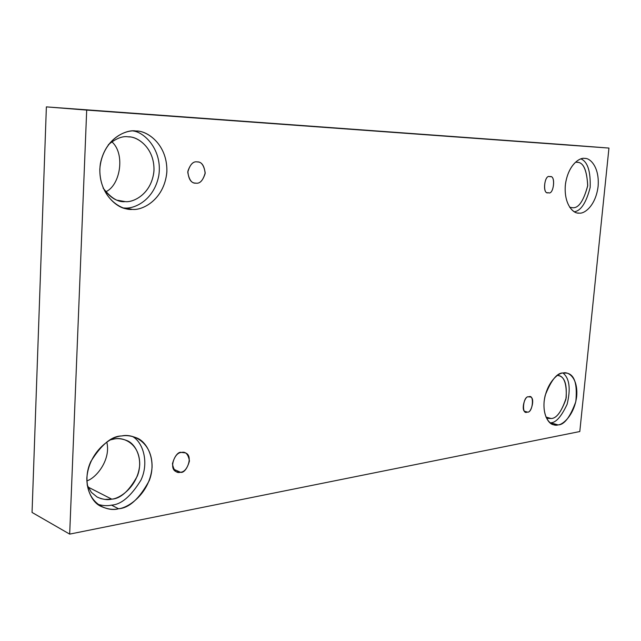 <?xml version="1.0" encoding="UTF-8"?>
<svg xmlns="http://www.w3.org/2000/svg" width="641" height="641" viewBox="0 0 641 641"><rect width="100%" height="100%" fill="white"/><g stroke="black" fill="none" stroke-linecap="round" stroke-linejoin="round"><path stroke-width="0.96" d="M180.466 472.257C186.074 474.332 194.191 455.406 185.201 452.85L181.531 452.442C185.553 451.312 188.19 454.148 189.456 460.951C187.42 468.291 184.424 472.064 180.466 472.257C176.435 473.467 173.759 470.646 172.437 463.796C174.512 456.36 177.541 452.578 181.531 452.442C176.059 450.254 167.613 468.996 176.579 471.816L180.466 472.257L173.695 469.236L180.466 472.257M527.263 412.035C531.189 413.958 535.708 396.995 529.971 396.939L528.721 396.883C534.746 393.422 532.791 413.589 527.263 412.035C521.197 415.624 523.144 395.249 528.721 396.883C524.851 394.872 520.172 411.818 525.932 411.979L527.263 412.035L524.763 411.33L527.263 412.035M548.335 192.709C553.64 195.617 556.156 174.841 550.058 176.732L549.874 176.716C555.955 174.288 553.896 195.553 548.335 192.709C542.214 195.265 544.265 173.767 549.874 176.716C544.65 173.679 541.925 194.455 548.079 192.685L548.335 192.709M195.97 183.166C199.8 183.807 202.86 180.594 205.152 173.519C204.375 165.899 201.891 162.045 197.684 161.941L197.108 161.893C201.234 161.54 203.934 165.194 205.2 172.846C203.101 180.369 200.024 183.807 195.97 183.166C191.835 183.606 189.103 179.961 187.765 172.245C189.912 164.625 193.021 161.179 197.108 161.893C193.358 161.187 190.273 164.304 187.853 171.267C188.454 178.927 190.882 182.869 195.136 183.094L195.97 183.166M558.055 424.903C564.216 424.935 570.137 417.195 575.81 401.675C577.509 384.127 574.544 374.616 566.908 373.134L563.247 372.974C568.319 371.379 578.174 377.701 576.692 396.346C574.344 415.104 562.926 424.815 558.055 424.903C553.071 426.754 542.719 421.041 544.097 401.779C546.501 382.316 558.439 372.733 563.247 372.974C557.277 372.549 551.284 379.945 545.259 395.168C541.084 411.618 547.831 424.15 553.552 424.727L558.055 424.903L550.659 422.788L558.055 424.903M562.99 373.014C569.48 378.294 570.859 388.71 567.125 404.255C561.332 416.666 555.843 422.844 550.659 422.788C555.843 422.844 561.332 416.666 567.125 404.255C570.859 388.71 569.48 378.294 562.99 373.014M557.398 375.418C563.912 375.538 566.852 383.022 566.203 397.877C561.604 411.666 556.564 418.549 551.084 418.509L547.39 418.357L551.084 418.509L545.94 417.059L551.084 418.509C556.22 418.581 561.155 412.195 565.899 399.351C567.325 384.792 564.849 376.876 558.471 375.61M118.489 508.746C129.073 508.193 139.329 498.826 149.241 480.646C156.885 461.167 147.534 441.369 136.1 437.699C130.836 435.736 126.085 435.151 121.846 435.952C131.926 433.292 152.558 441.264 152.077 467.193C149.922 493.346 128.368 508.033 118.489 508.746C108.706 511.903 86.759 505.204 86.831 478.074C89.019 450.535 112.095 436 121.846 435.952C111.822 435.88 101.47 444.437 90.782 461.616C81.976 480.341 89.652 501.743 101.142 506.438C107.68 509.283 113.465 510.06 118.489 508.746L111.478 505.124L118.489 508.746M132.399 436.449C143.191 442.17 149.209 462.81 140.94 480.125C131.02 496.27 121.197 504.603 111.478 505.124C121.197 504.603 131.02 496.27 140.94 480.125C149.209 462.81 143.191 442.17 132.399 436.449M97.552 497.24C102.897 499.547 107.624 500.18 111.75 499.147C120.5 498.754 129.017 491.086 137.294 476.127C143.712 460.078 136.036 443.564 126.525 440.439C122.062 438.748 118.048 438.252 114.467 438.933L110.292 439.894L114.467 438.933C122.824 436.721 140.067 443.26 139.714 464.797C137.943 486.527 119.947 498.626 111.75 499.147L87.993 487.032L111.75 499.147L104.884 499.427L101.03 498.65L97.063 496.983L91.407 492.376L87.144 484.973M106.775 442.058C111.125 459.341 96.583 477.93 86.815 480.91C96.583 477.93 111.125 459.341 106.775 442.058M132.294 209.391C142.318 210.625 163.88 199.992 166.804 172.693C168.182 145.114 147.574 130.78 136.958 131.101L135.908 131.012C146.276 130.323 167.437 143.48 166.876 171.524C164.609 199.455 142.446 210.745 132.294 209.391C122.239 210.705 99.676 198.694 99.804 169.208C102.111 139.722 125.892 128.945 135.908 131.012C126.445 129.538 105.637 137.47 100.373 163.663C96.39 190.657 116.045 208.413 127.335 208.918L132.294 209.391L124.907 208.037L132.294 209.391M133.192 130.98C144.521 132.19 162.654 150.114 158.808 175.554C153.984 200.345 134.458 208.918 124.907 208.037C134.458 208.918 153.984 200.345 158.808 175.554C162.654 150.114 144.521 132.19 133.192 130.98M125.203 201.611C133.48 202.652 151.34 194.079 153.912 171.58C155.218 148.8 138.144 136.701 129.274 136.91L128.128 136.821C122.519 135.852 115.925 138.488 108.345 144.706C115.925 138.488 122.519 135.852 128.128 136.821C136.725 136.204 154.409 147.013 154 170.298C152.133 193.494 133.624 202.788 125.203 201.611L117.607 200.272L125.203 201.611C118.216 202.532 110.845 197.997 103.073 188.005C109.066 196.346 115.156 200.761 121.349 201.25L125.203 201.611M111.814 141.765C125.628 153.752 120.196 185.682 105.709 191.787C120.196 185.682 125.628 153.752 111.814 141.765M579.248 213.108C584.119 214.014 595.473 206.25 598.061 186.803C599.824 167.237 590.113 157.926 584.961 158.439L584.72 158.415C589.816 157.79 599.688 166.7 598.101 186.411C595.657 206.065 584.143 214.054 579.248 213.108C574.232 214.038 563.848 205.697 565.322 185.281C567.838 164.865 579.889 157.117 584.72 158.415C580.009 157.333 568.735 164.04 565.546 183.398C563.175 203.077 572.822 213.413 578.102 213.036L579.248 213.108M580.978 158.888C587.645 161.772 590.706 171.299 590.161 187.468C586.227 202.708 580.962 210.809 574.36 211.77C580.962 210.809 586.227 202.708 590.161 187.468C590.706 171.299 587.645 161.772 580.978 158.888M571.988 207.636C578.166 208.838 583.398 201.603 587.685 185.93C586.94 169.745 583.294 161.877 576.748 162.325L576.483 162.309C582.998 161.58 586.747 169.312 587.733 185.505C583.518 201.458 578.27 208.838 571.988 207.636L569.681 207.267L571.988 207.636M565.747 144.746L46.376 106.887L608.95 148.071L565.747 144.746L608.95 148.071L579.801 431.537L69.677 534.113L86.695 110.092L46.376 106.887L32.05 512.439L69.677 534.113L32.05 512.439L46.376 106.887L565.747 144.746M608.95 148.071L86.695 110.092L69.677 534.113L579.801 431.537L608.95 148.071M123.689 207.996L124.907 208.037L123.689 207.996M97.817 504.331C102.945 505.781 107.504 506.045 111.478 505.124C107.504 506.045 102.945 505.781 97.817 504.331M550.074 422.884L550.659 422.788L550.074 422.884"/></g></svg>
